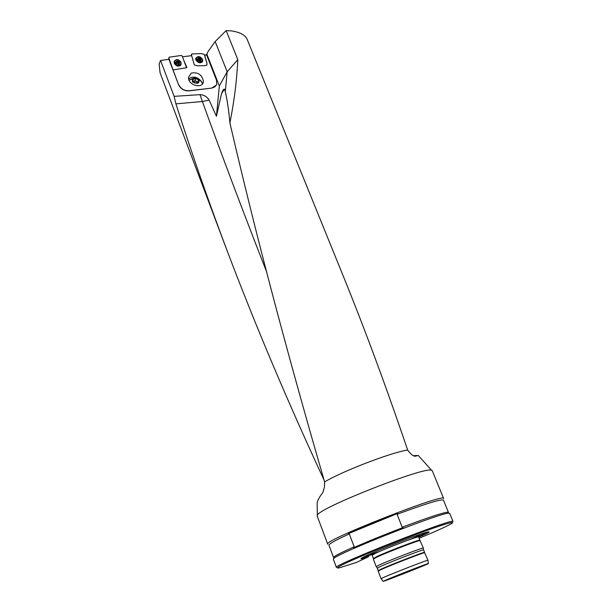 <?xml version="1.0" encoding="UTF-8"?>
<svg xmlns="http://www.w3.org/2000/svg" width="612" height="612" viewBox="0 0 612 612"><rect width="100%" height="100%" fill="white"/><g stroke="black" fill="none" stroke-linecap="round" stroke-linejoin="round"><path stroke-width="0.92" d="M413.253 455.703L418.302 455.496L414.967 456.261C413.131 455.94 411.126 454.441 408.954 451.763L407.661 450.057C391.925 452.199 342.299 471.209 324.605 481.919C287.02 352.872 255.449 233.18 229.882 122.844C234.159 101.684 236.806 80.623 237.808 59.647L226.165 30.6L231.565 30.906C240.026 32.229 245.221 35.037 247.156 39.329L247.279 39.619M407.661 450.057C386.838 388.674 365.785 331.727 344.525 279.217L247.156 39.329M205.969 55.072L206.236 54.376L206.496 55.049M216.258 85.19L211.668 88.113L188.947 90.882C184.143 91.02 180.685 88.954 178.574 84.693L168.904 59.303L160.551 60.473L174.122 96.352L200.025 94.653C204.048 94.868 207.085 96.688 209.12 100.108L202.373 101.515L200.025 94.653M226.165 30.6L215.172 41.539L207.873 51.836L206.925 54.353L219.333 85.955L216.434 116.257L209.12 100.108M206.925 54.353L206.236 54.376M160.551 60.473L159.128 64.053L160.092 72.859L227.19 250.874C255.594 325.867 287.87 402.229 324.016 479.961M215.172 41.539L227.159 71.788L237.808 59.647M219.333 85.955L227.159 71.788L225.323 91.586L224.382 89.107L221.529 93.667L216.434 116.257M266.748 272.172C243.714 213.358 222.255 156.473 202.373 101.515L175.912 103.856C191.342 152.151 208.44 201.157 227.197 250.882M175.912 103.856L174.122 96.352M229.882 122.844C228.88 111.231 227.358 100.812 225.323 91.586M317.169 505.673L317.131 502.827C317.689 500.103 319.617 496.646 322.907 492.446L324.482 486.846L324.605 481.919M221.529 93.667C222.676 90.461 223.625 88.939 224.382 89.107M432.302 470.781L431.537 470.268C424.873 466.206 318.378 508.159 317.322 515.266L317.184 516.031L327.703 544.114M432.271 470.704L443.631 498.52C445.284 492.446 321.178 541.329 327.726 544.175M348.335 533.672L349.291 533.932L354.187 546.791L353.66 547.663C368.141 541.291 384.642 534.574 403.186 527.498L402.199 527.238L397.104 514.325L397.632 513.445C379.142 520.445 362.709 527.184 348.335 533.672L397.632 513.445M397.104 514.325C425.485 503.775 440.931 499.032 443.432 500.088L443.455 500.142M333.555 557.517L328.935 545.185C328.644 544.007 335.43 540.258 349.291 533.932M333.999 557.731L333.571 557.563L334.144 556.759C336.325 555.069 343.003 551.749 354.187 546.791M402.199 527.238C426.526 518.066 441.558 513.047 447.303 512.19L448.428 512.321L448.152 512.871M336.416 567.393L333.326 559.154L333.907 558.351C338.841 552.827 440.166 512.917 448.55 513.193L449.698 513.369M362.266 557.716L372.081 554.556M418.371 536.449L427.543 532.027M418.715 537.206C428.377 532.937 431.345 531.201 427.627 532.012C419.342 533.748 368.768 553.669 362.036 557.846C359.351 559.437 361.455 559.1 368.363 556.821L368.944 555.742M419.136 538.269C435.04 531.652 445.567 526.917 450.707 524.063C460.668 518.525 431.896 527.919 393.615 543.02C355.304 558.09 328.522 570.583 340.127 567.622L356.62 562.367L368.363 556.821M449.675 513.323L453.025 521.508C455.328 516.964 330.434 566.161 336.432 567.439M391.841 577.766L389.622 578.761C386.042 580.627 426.006 564.884 421.729 566.115L391.841 577.766M386.287 579.885L383.12 581.392C384.428 581.4 427.834 564.302 428.339 563.583C430.886 562.153 397.073 575.257 386.287 579.885M384.42 577.07L381.085 578.661L378.17 571.08L381.467 569.405C391.236 564.998 422.127 553.026 424.598 552.682L427.956 560.202C428.905 559.322 395.13 572.411 384.42 577.07M424.407 552.521L424.231 552.384C421.775 552.72 391.183 564.578 381.505 568.946L378.423 570.614M423.603 549.905L423.603 549.897C424.453 548.819 391.045 561.648 380.542 566.444L377.29 568.135L378.231 570.598M379.509 564.891L376.204 566.628L373.312 559.093L376.571 557.272C386.287 552.651 417.285 540.717 419.985 540.541L423.366 548.054C424.231 546.921 390.188 559.98 379.509 564.891M419.748 540.35L419.495 540.144C416.818 540.304 386.218 552.085 376.617 556.66L373.58 558.496M191.281 73.096C197.89 71.933 201.929 74.618 203.406 81.151C203.436 89.444 187.846 85.504 188.481 77.334L191.281 73.096M186.782 67.335L183.524 59.662L186.821 67.664L173.081 69.929L168.797 57.857L168.675 59.333M178.574 84.693L173.043 70.005M178.65 84.54C180.762 88.801 184.227 90.867 189.024 90.729L188.947 90.882M211.668 88.113L189.024 90.729M211.744 87.96C214.368 87.562 216.036 86.254 216.74 84.028L216.449 80.065L206.634 55.049L204.569 55.126L206.879 62.852L206.925 65.17L204.117 65.706L197.37 65.782L194.341 65.01L191.648 55.646L182.453 56.801M206.925 65.17L206.91 62.791L205.074 57.283M191.625 54.162L191.25 55.661L191.831 53.963L201.272 53.573L204.171 54.338L205.234 56.954L204.569 55.126M188.71 79.17L190.592 77.625C194.845 76.293 198.51 77.678 201.593 81.786L202.633 83.614M206.925 62.875L206.887 65.232M206.894 62.937L205.035 57.207M198.954 79.598C199.634 83.5 197.485 84.28 192.505 81.947C191.808 78.007 193.958 77.219 198.954 79.598M202.167 82.98L202.411 83.921M200.246 80.57L198.877 79.514M194.448 78.091L189.758 79.904L189.261 80.6M193.04 81.71L192.818 79.476L195.496 78.527L198.395 79.797L198.625 82.031L195.947 82.987L193.04 81.71L195.947 82.987L198.625 82.031L198.395 79.797L195.496 78.527L192.818 79.476L193.04 81.71M197.944 82.391L196.605 81.289L193.828 81.128L193.025 81.618M192.987 81.427L195.159 80.654L198.097 82.314M195.496 78.527L195.159 80.654M198.395 79.797L198.051 81.924M200.208 60.779L201.21 60.144L200.675 58.507L198.854 57.78L200.675 58.507L201.21 60.144L199.94 61.055L198.127 60.32L197.584 58.691L198.854 57.78L197.63 59.127M202.404 59.295C200.216 56.281 198.173 55.952 196.261 58.293C197.5 62.317 199.566 63.113 202.473 60.657L202.404 59.295M196.276 58.232L195.97 60.198M200.728 62.761L202.121 61.376M200.162 61.009L197.905 59.999M198.005 59.884L197.928 58.545M200.338 60.626L198.173 58.867M200.69 59.134L200.277 60.68M197.997 59.127L199.619 59.402L200.139 58.4L199.619 59.402L200.323 59.861M199.305 58.064L198.801 59.058M197.905 58.53L197.615 59.104M200.193 60.114L200.667 59.196M201.011 59.777L200.66 60.466M179.109 62.149L179.446 62.806L178.926 63.663L179.064 61.483L177.212 60.84L179.064 61.483L179.714 63.212L178.505 64.298L176.646 63.656L176.004 61.927L177.212 60.84L176.011 62.248M180.838 62.179C178.681 59.211 176.646 58.913 174.734 61.276C175.72 65.576 177.778 66.471 180.915 63.969L180.838 62.179M174.803 61.093L174.634 63.985M178.031 66.165L179.293 65.928L180.494 64.734M179.446 62.806L179.714 63.212M179.698 63.266L178.75 63.916M178.62 64.275L176.417 63.327M176.493 63.181L176.004 61.927M178.696 64.015L178.635 63.304L176.623 61.774M176.723 61.613L176.195 62.455L177.977 62.271L178.528 61.391M177.671 61.093L177.151 61.957M176.31 61.705L176.004 62.21M179.477 62.814L178.964 63.679M179.186 62.019L178.643 62.898M178.719 62.768L178.016 62.225M191.61 55.646L191.625 54.185M202.671 59.479C200.078 56.021 197.76 55.707 195.725 58.553L195.848 59.877C198.158 63.181 200.445 63.625 202.694 61.208L202.671 59.479M168.614 59.341L169.195 57.168L181.313 55.462L182.147 55.975L186.561 67.787M181.076 62.348C178.49 58.92 176.18 58.66 174.152 61.575L174.305 63.319C176.57 66.555 178.826 66.976 181.076 64.581L181.076 62.348M371.063 553.562C368.661 555.015 371.423 554.35 379.356 551.573M410.866 539.172C418.554 535.806 421.025 534.406 418.287 534.98M418.608 536.938L418.608 536.923C419.358 535.577 385.805 548.337 375.355 553.378L372.15 555.222L373.397 558.45M201.294 59.303C199.298 57.168 198.036 57.245 197.5 59.525C199.497 61.659 200.767 61.59 201.294 59.303M199.313 58.094L198.816 59.081M200.981 59.769L200.621 60.473M179.737 62.302C177.618 60.144 176.363 60.328 175.973 62.837C178.1 64.994 179.354 64.811 179.737 62.302M177.679 61.124L177.159 61.988M178.505 61.414L177.977 62.271M195.771 58.354L196.88 57.283M202.534 60.328L202.32 61.873L202.694 61.208M195.695 58.974L196.368 57.972M202.274 61.154L201.868 62.294M174.244 61.254L175.629 60.083M181.007 63.533L180.594 65.316M174.099 61.973L174.956 60.787M180.693 64.459L180.027 65.767M317.131 502.827L317.322 515.266M418.302 455.496L431.537 470.268M443.432 500.088L448.428 512.321M334.144 556.759L333.907 558.351M447.303 512.19L448.55 513.193M428.339 563.537L427.918 560.248M383.081 581.346L381.169 578.669M378.453 570.415L378.384 570.881M423.603 549.897L424.583 552.353M423.558 549.874L423.343 548.123M377.321 568.066L376.303 566.651M373.618 558.213L373.534 558.84M419.495 540.144L419.985 540.541M418.608 536.923L419.893 540.151M203.207 82.368L203.406 81.151M202.197 83.064C199.114 77.709 194.968 76.661 189.758 79.904M195.932 58.951L196.261 58.293M197.997 59.219L198.403 58.408M174.389 61.85L174.734 61.276M178.765 63.893L178.528 64.291M179.125 62.103L178.605 62.959M180.555 65.362L181.076 64.581"/></g></svg>
